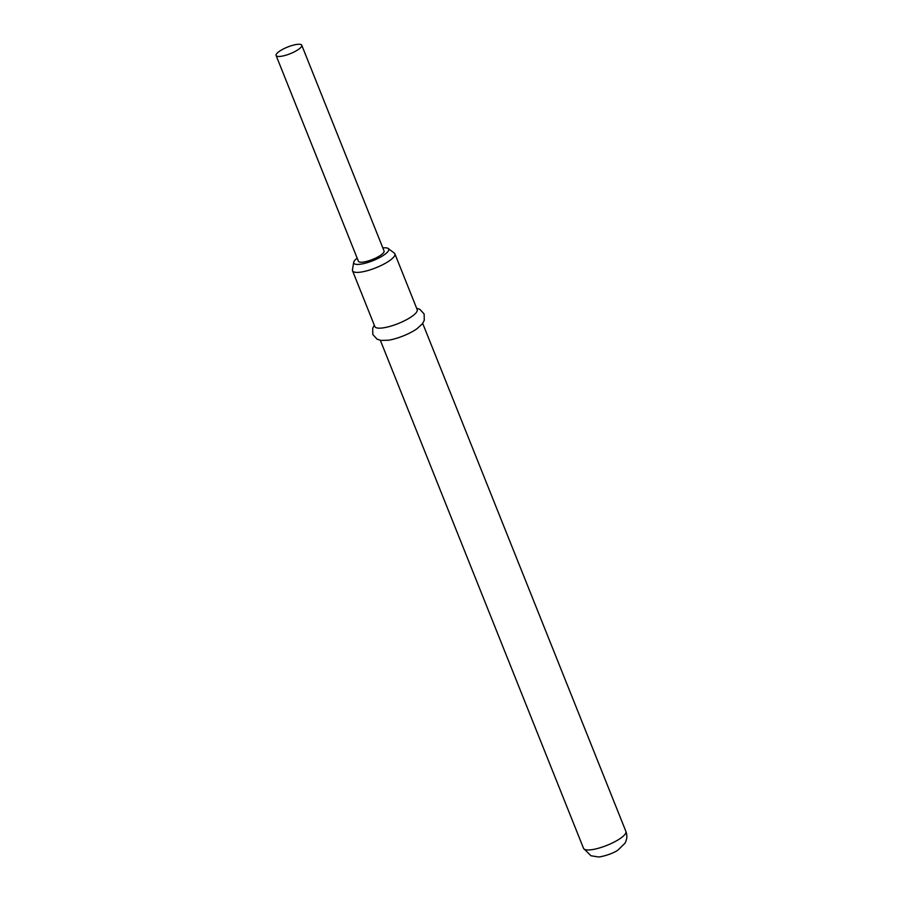 <?xml version="1.0" encoding="UTF-8"?>
<svg xmlns="http://www.w3.org/2000/svg" width="902" height="902" viewBox="0 0 902 902"><rect width="100%" height="100%" fill="white"/><g stroke="black" fill="none" stroke-linecap="round" stroke-linejoin="round"><path stroke-width="1.35" d="M357.169 258.186A18.818 4.871 -21.8 0 0 353.697 262.324A18.818 4.871 -21.8 0 0 363.765 263.587A18.818 4.871 -21.8 0 0 383.136 255.548A18.818 4.871 -21.8 0 0 388.21 248.512A18.818 4.871 -21.8 0 0 382.831 247.915M388.21 248.512L394.287 253.101A22.798 5.897 158.2 0 1 394.884 253.845A22.798 5.897 158.2 0 1 388.131 261.625A22.798 5.897 158.2 0 1 366.178 271.006A22.798 5.897 158.2 0 1 352.535 270.78A22.798 5.897 158.2 0 1 352.457 269.833L353.697 262.324M352.535 270.78L374.849 326.558A22.798 5.897 -21.8 0 0 388.491 326.772A22.798 5.897 -21.8 0 0 410.444 317.403A22.798 5.897 -21.8 0 0 417.186 309.623L394.884 253.845M374.296 325.194L372.718 328.238L372.808 334.495L377.104 339.208L380.948 340.415L388.232 340.246A22.798 5.897 -21.8 0 0 415.405 329.805A22.798 5.897 -21.8 0 0 416.938 328.768L422.316 323.863L424.267 320.334L424.132 313.975L419.892 309.375L416.645 308.258M297.683 49.948A13.823 3.574 158.2 0 1 284.378 55.631A13.823 3.574 158.2 0 1 276.102 55.496A13.823 3.574 158.2 0 1 280.195 50.783A13.823 3.574 158.2 0 1 293.5 45.1A13.823 3.574 158.2 0 1 301.764 45.235A13.823 3.574 158.2 0 1 297.683 49.948M301.764 45.235L384.06 250.981A13.823 3.574 158.2 0 1 379.967 255.706A13.823 3.574 158.2 0 1 366.663 261.377A13.823 3.574 158.2 0 1 358.398 261.242L276.102 55.496M625.898 831.43C627.409 835.5 627.082 839.458 624.906 843.314L618.005 850.045C611.511 854.656 598.815 857.475 598.015 856.9L590.934 855.75L583.549 848.365A22.798 5.897 -21.8 0 0 597.192 848.579A22.798 5.897 -21.8 0 0 619.155 839.21A22.798 5.897 -21.8 0 0 625.898 831.43L422.688 323.378M583.549 848.365L380.351 340.313"/></g></svg>
